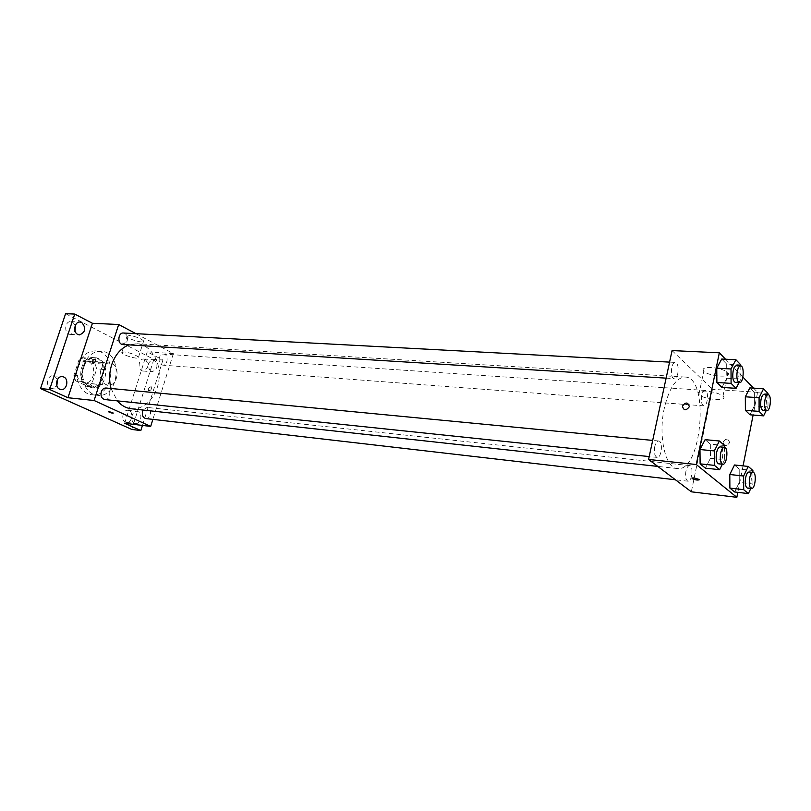 <?xml version="1.0" encoding="UTF-8"?>
<svg xmlns="http://www.w3.org/2000/svg" width="811" height="811" viewBox="0 0 811 811"><rect width="100%" height="100%" fill="white"/><g stroke="black" fill="none" stroke-linecap="round" stroke-linejoin="round"><path stroke-width="0.61" stroke-dasharray="4.05 3.04" d="M100.787 370.201C99.185 378.362 101.507 383.35 107.741 385.164C118.801 386.705 120.788 363.358 109.627 363.004C105.552 362.983 102.602 365.386 100.787 370.201M77.38 368.265C75.788 376.284 78.12 381.19 84.364 382.985C95.434 384.505 97.381 361.574 86.209 361.209C82.134 361.189 79.194 363.541 77.38 368.265M83.31 357.763L94.948 363.46L96.722 368.914L91.876 383.826L87.487 386.36L75.727 380.876L73.882 375.341L78.849 360.246L83.31 357.763L90.426 358.29L102.054 364.007L94.948 363.46M87.487 386.36L94.583 387.05L82.834 381.535L75.727 380.876M73.882 375.341L80.988 375.969L85.966 360.783L78.849 360.246M80.988 375.969L82.834 381.535M94.583 387.05L98.983 384.485L91.876 383.826M102.054 364.007L103.828 369.502L98.983 384.485M90.426 358.29L85.966 360.783M87.892 386.888C75.433 381.961 80.553 355.826 93.579 357.631C108.968 358.107 106.271 389.878 91.014 387.739L87.892 386.888M89.686 387.06L92.799 387.911C108.056 390.05 110.762 358.239 95.363 357.763C89.788 357.752 85.743 361.017 83.249 367.545C81.1 376.547 83.249 383.056 89.686 387.06M103.828 369.502L96.722 368.914M78.15 365.092C73.477 378.2 81.039 394.116 91.978 394.744C114.26 397.927 118.203 351.528 95.708 350.889C87.639 350.899 81.789 355.634 78.15 365.092M83.553 365.528C78.88 378.686 86.432 394.663 97.361 395.302C119.643 398.475 123.607 351.893 101.111 351.264C93.042 351.275 87.193 356.029 83.553 365.528M145.291 359.425L143.932 359.04C138.184 358.32 137.252 370.85 143.05 371.022C148.616 368.539 149.366 364.676 145.291 359.425M75.332 325.383L72.635 322.089L70.892 321.612C64.383 320.994 63.816 334.335 70.354 334.385L75.088 331.101M57.459 379.538L54.641 376.182L53.222 375.797C46.602 374.875 45.284 388.297 51.965 388.641L56.851 385.772M129.091 410.65L127.986 410.346C122.157 409.393 120.616 421.994 126.516 422.389C131.696 423.322 134.038 412.606 129.091 410.65M65.59 313.685L153.847 359.374L131.798 429.435M135.913 333.676L173.361 353.586L147.237 351.852L162.91 360.023L153.847 359.374M129.182 335.511L126.942 336.514C128.239 339.444 145.757 344.087 143.669 340.934C140.678 338.299 135.853 336.494 129.182 335.511M162.91 360.023L142.452 425.42M150.816 371.377C146.73 366.126 147.47 362.233 153.015 359.689L154.374 360.074C158.439 365.366 157.679 369.248 152.113 371.752L150.816 371.377M134.525 423.19C129.567 421.284 131.879 410.447 137.049 411.349L138.154 411.664C143.091 413.62 140.739 424.417 135.569 423.484L134.525 423.19M147.237 351.852L124.651 423.271M111.046 388.499L117.321 400.867M131.24 408.744C144.753 410.295 157.739 395.809 159.108 378.372C160.7 360.956 150.349 344.482 136.765 343.732L129.01 344.868M173.361 353.586L152.884 419.368M159.361 357.631C158.591 361.767 159.716 364.271 162.758 365.153C168.029 365.812 168.82 354.174 163.518 354.083C161.602 354.093 160.213 355.279 159.361 357.631M104.822 399.559C110.56 400.431 111.827 388.297 106.018 388.013M145.787 418.557C151.13 419.429 152.498 407.73 147.095 407.416L143.04 410.031M123.424 333.007C126.759 333.899 128.026 336.514 127.205 340.863C126.323 343.256 124.864 344.462 122.836 344.482M148.241 388.459L148.616 390.659C151.069 390.527 151.91 389.168 151.13 386.573L148.241 388.459L148.616 390.659C151.069 390.527 151.91 389.168 151.13 386.563L148.241 388.459M95.505 359.151L95.83 361.422M123.931 351.862L121.721 352.775C123.059 355.573 140.638 360.236 138.499 357.225C135.467 354.681 130.612 352.897 123.931 351.862M108.421 411.643L113.226 413.113M664.391 407.832C657.985 435.75 665.273 468.352 677.297 468.545C701.799 472.803 709.949 376.983 685.082 377.044C676.192 377.581 669.288 387.851 664.391 407.832M677.824 373.364C677.003 376.77 675.806 378.534 674.225 378.646C669.815 378.788 670.95 361.787 675.299 362.426C677.854 363.571 678.695 367.221 677.824 373.364M685.924 471.14C685.102 476.797 685.792 480.153 688.002 481.217C692.057 482.048 693.729 465.676 689.603 465.595C688.012 465.676 686.785 467.521 685.924 471.14M654.73 446.689C653.838 452.69 654.639 456.258 657.123 457.404C661.604 458.245 663.246 441.042 658.684 440.981C656.961 441.062 655.643 442.968 654.73 446.689M701.667 395.545C700.856 401.344 701.576 404.78 703.847 405.855C707.8 406.504 709.037 390.334 705.012 390.415C703.563 390.517 702.448 392.23 701.667 395.545M672.066 350.575L712.494 389.31L691.337 491.811M767.987 393.426L754.372 392.524L749.861 387.891L754.372 392.524L754.402 405.875L749.952 414.796L754.402 405.875L767.997 406.879L766.202 410.538M724.517 445.503L710.314 444.154L705.114 439.663L710.314 444.154L710.446 458.286L705.398 468.15L710.446 458.286L724.618 459.736L722.368 464.237M753.571 388.134L757.606 392.301L753.115 415.039M743.058 465.879L737.828 492.348M725.551 359.222L742.896 377.115M752.902 470.502L739.196 469.042L734.492 464.987L739.196 469.042L739.267 482.444L734.644 491.973L739.267 482.444L752.943 483.985L750.814 488.475M740.798 364.879L726.686 364.129L721.709 359.02L726.686 364.129L726.788 378.22L721.922 387.415L726.788 378.22L740.869 379.072L739.003 382.66M757.606 392.301L712.494 389.31M711.338 367.495C704.364 367.373 701.839 368.589 703.766 371.164C708.713 376.699 734.036 378.23 727.812 372.533C724.385 369.846 718.901 368.164 711.338 367.495M722.996 442.025L722.986 442.036C724.324 446.374 726.524 446.597 729.606 442.694C728.278 438.275 726.078 438.052 722.996 442.025C724.324 446.374 726.524 446.597 729.596 442.694C728.278 438.275 726.078 438.052 722.996 442.015L722.986 442.036M706.432 391.135C699.447 390.912 696.933 392.027 698.889 394.501C703.918 399.833 729.282 401.668 722.986 396.173C719.529 393.568 714.004 391.885 706.432 391.135M692.229 478.632C691.651 478.044 692.341 477.831 694.328 478.003L699.275 479.777M740.798 365.933L740.869 379.072M735.384 382.437C739.49 383.076 740.686 365.528 736.53 365.69M726.686 364.129L726.788 378.22M767.987 394.643L767.997 406.879M762.938 410.295C766.648 410.944 767.926 394.278 764.165 394.389M754.372 392.524L754.402 405.875M724.527 447.307L724.618 459.736M718.688 463.851C722.895 464.683 724.578 446.912 720.29 446.891M710.314 444.154L710.446 458.286M752.912 472.387L752.943 483.985M747.499 488.1C751.29 488.911 752.993 472.022 749.121 471.982M739.196 469.042L739.267 482.444M84.364 382.985L107.741 385.164M86.209 361.209L109.627 363.004M95.363 357.763L93.579 357.631M92.799 387.911L91.014 387.739M101.111 351.264L95.708 350.889M97.361 395.302L91.978 394.744M126.516 422.389L135.569 423.484M127.986 410.346L137.049 411.349M51.965 388.641L61.058 389.554M53.222 375.797L62.325 376.618M70.354 334.385L79.478 334.902M70.892 321.612L80.025 322.038M143.05 371.022L152.113 371.752M143.932 359.04L153.015 359.689M138.499 357.225L143.669 340.934M121.721 352.775L126.942 336.514M685.082 377.044L136.765 343.732M677.297 468.545L657.762 466.406M666.115 378.139L674.225 378.646M669.572 362.122L675.299 362.426M689.603 465.595L147.095 407.416M688.002 481.217L675.421 479.767M658.684 440.981L652.683 440.414M657.123 457.404L649.205 456.573M705.012 390.415L163.518 354.083M703.847 405.855L162.758 365.153M722.986 396.173L727.812 372.533M698.889 394.501L703.766 371.164"/><path stroke-width="1.22" d="M75.088 331.101L75.332 325.383M56.851 385.772L57.459 379.538M142.452 425.42L140.84 430.57L131.798 429.435L40.55 388.56L65.59 313.685L74.734 314.06L92.424 323.275L67.952 397.725L49.643 389.473L40.55 388.56M140.84 430.57L124.651 423.271L150.684 426.424L94.106 400.502L67.952 397.725M109.049 411.572L113.195 413.012C112.151 413.265 110.57 412.84 108.451 411.745L109.049 411.572M59.71 389.189C54.185 387.05 56.547 375.746 62.325 376.618L63.745 377.003C69.249 379.203 66.847 390.466 61.058 389.554L59.71 389.189M77.815 334.446C72.615 332.186 74.541 321.44 80.025 322.038L81.769 322.514C86.351 328.12 85.591 332.257 79.478 334.902L77.815 334.446M49.643 389.473L74.734 314.06M94.106 400.502L118.69 324.512L92.424 323.275M118.69 324.512L135.913 333.676M129.01 344.868C120.991 348 115.213 354.64 111.675 364.798C109.211 372.736 108.998 380.633 111.046 388.499M117.321 400.867C121.285 405.48 125.918 408.105 131.24 408.744L657.762 466.406M152.884 419.368L150.684 426.424M652.683 440.414L106.018 388.013C103.838 387.972 102.257 389.25 101.274 391.835C100.432 396.032 101.618 398.606 104.822 399.559L649.205 456.573M143.04 410.031L142.574 411.167C141.783 415.171 142.848 417.635 145.787 418.557L675.421 479.767M666.115 378.139L122.836 344.482C117.2 344.422 117.808 332.419 123.424 333.007L669.572 362.122M95.83 361.422L92.88 363.44C92.15 360.763 93.022 359.334 95.505 359.151L95.83 361.422L92.88 363.45C92.15 360.763 93.022 359.334 95.505 359.151M113.226 413.113L108.421 411.643M737.828 492.348L736.844 497.315L691.337 491.811L648.577 459.452L672.066 350.575L719.337 352.805L725.551 359.222M736.844 497.315L696.264 464.521L648.577 459.452M694.328 478.003L699.031 479.402C698.433 480.457 696.173 480.203 692.229 478.632C691.641 478.044 692.341 477.831 694.328 478.003M749.952 414.796L745.39 410.336L745.329 396.792L749.861 387.891L745.329 396.792L745.39 410.336L749.952 414.796L763.597 415.861L759.106 411.38L759.076 397.735L763.557 388.773L767.987 393.426L767.987 394.643M705.398 468.15L700.126 463.862L699.974 449.517L705.114 439.663L699.974 449.517L700.126 463.862L705.398 468.15L719.631 469.691L714.45 465.372L714.319 450.926L719.398 440.991L724.517 445.503L724.527 447.307M753.115 415.039L743.058 465.879M742.896 377.115L753.571 388.134M696.264 464.521L719.337 352.805M734.644 491.973L729.89 488.09L729.799 474.506L734.492 464.987L729.799 474.506L729.89 488.09L734.644 491.973L748.381 493.595L743.697 489.702L743.636 476.027L748.279 466.426L752.902 470.502L752.912 472.387M721.922 387.415L716.883 382.488L716.762 368.184L721.709 359.02L716.762 368.184L716.883 382.488L721.922 387.415L736.064 388.337L731.096 383.38L731.015 368.975L735.901 359.739L740.798 364.879L740.798 365.933M689.34 406.656L689.33 406.716C686.055 410.913 683.744 410.721 682.406 406.139C685.64 401.871 687.951 402.043 689.34 406.656C687.951 402.043 685.64 401.871 682.406 406.139L682.406 406.139C683.744 410.721 686.055 410.913 689.33 406.716M699.275 479.777C697.521 480.345 695.169 479.96 692.229 478.632L692.229 478.632M739.003 382.66L736.064 388.337M740.615 365.913L736.53 365.69C735.06 365.812 733.925 367.626 733.124 371.134C732.252 377.5 733.012 381.261 735.384 382.437L739.47 382.691C743.555 383.329 744.751 365.751 740.615 365.913C739.145 366.035 738.02 367.849 737.219 371.367C736.358 377.744 737.108 381.515 739.47 382.691M731.096 383.38L716.883 382.488M731.015 368.975L716.762 368.184M735.901 359.739L721.709 359.02M766.202 410.538L763.597 415.861M768.108 394.653L764.165 394.389C762.806 394.501 761.742 396.275 760.992 399.691C760.181 405.672 760.83 409.2 762.938 410.295L766.882 410.589C770.572 411.238 771.849 394.541 768.108 394.653C766.75 394.764 765.696 396.538 764.945 399.975C764.134 405.956 764.783 409.504 766.882 410.589M759.106 411.38L745.39 410.336M759.076 397.735L745.329 396.792M763.557 388.773L749.861 387.891M722.368 464.237L719.631 469.691M724.405 447.287L720.29 446.891C718.678 446.983 717.421 448.959 716.529 452.812C715.647 459.016 716.366 462.696 718.688 463.851L722.804 464.277C726.991 465.108 728.673 447.297 724.405 447.287C722.794 447.378 721.547 449.365 720.655 453.227C719.773 459.442 720.492 463.122 722.804 464.277M714.45 465.372L700.126 463.862M714.319 450.926L699.974 449.517M719.398 440.991L705.114 439.663M750.814 488.475L748.381 493.595M753.095 472.407L749.121 471.982C747.63 472.073 746.465 473.989 745.633 477.73C744.812 483.569 745.441 487.026 747.499 488.1L751.462 488.557C755.244 489.368 756.937 472.448 753.095 472.407C751.604 472.499 750.449 474.425 749.617 478.166C748.796 484.015 749.415 487.482 751.462 488.557M743.697 489.702L729.89 488.09M743.636 476.027L729.799 474.506M748.279 466.426L734.492 464.987"/></g></svg>
